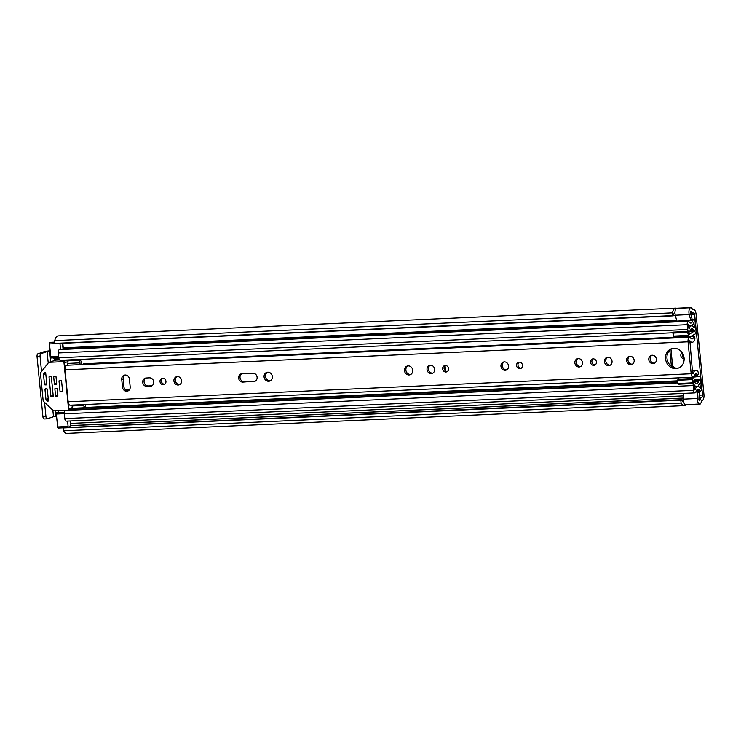 <?xml version="1.0" encoding="UTF-8"?>
<svg xmlns="http://www.w3.org/2000/svg" width="741" height="741" viewBox="0 0 741 741"><rect width="100%" height="100%" fill="white"/><g stroke="black" fill="none" stroke-linecap="round" stroke-linejoin="round"><path stroke-width="1.11" d="M63.504 427.928L681.164 400.159A1.936 0.834 87.4 0 0 680.951 401.891A1.936 0.834 87.4 0 0 681.257 403.039L63.587 430.808A1.936 0.834 -92.6 0 1 63.291 429.66A1.936 0.834 -92.6 0 1 63.504 427.928L681.544 399.686L63.606 427.705M54.686 341.907A1.936 0.834 -92.6 0 1 54.751 340.628L672.411 312.859A1.936 0.834 87.4 0 0 672.346 314.138A1.936 0.834 87.4 0 0 672.874 315.62L55.214 343.389A1.936 0.834 -92.6 0 1 54.686 341.907M682.109 352.651A3.288 2.945 -108.5 0 0 684.128 358.709L684.128 358.709M682.544 353.337A3.288 2.945 -108.5 0 0 684.073 357.894M690.816 320.455L676.848 321.085L675.273 315.212A4.65 2.001 87.4 0 1 674.995 313.665A4.65 2.001 87.4 0 1 676.746 308.367L690.714 307.737A4.65 2.001 87.4 0 0 688.963 313.035A4.65 2.001 87.4 0 0 689.241 314.582L690.816 320.455L692.038 318.862L690.455 312.989A1.287 0.556 -92.6 0 1 690.38 312.563A1.287 0.556 -92.6 0 1 690.862 311.09A1.287 0.556 -92.6 0 1 691.047 311.155A6.456 2.779 -92.6 0 1 691.89 312.118A4.65 2.001 87.4 0 0 693.159 313.045A4.65 2.001 87.4 0 0 693.4 312.998L693.641 312.915A1.936 0.834 -92.6 0 1 693.743 312.897A1.936 0.834 -92.6 0 1 694.65 314.555L702.533 395.018A1.936 0.834 -92.6 0 1 701.903 397.204L701.671 397.278A4.65 2.001 87.4 0 0 700.421 399.084A6.456 2.779 -92.6 0 1 699.81 400.538A1.287 0.556 -92.6 0 1 699.523 400.761A1.287 0.556 -92.6 0 1 698.92 399.649A1.287 0.556 -92.6 0 1 698.902 399.195L699.272 392.674L697.837 391.97L697.466 398.491A4.65 2.001 87.4 0 0 697.503 400.121A4.65 2.001 87.4 0 0 699.671 404.114A4.65 2.001 87.4 0 0 700.143 403.947L685.953 404.725A9.809 4.224 87.4 0 1 684.295 405.633A9.809 4.224 87.4 0 1 681.257 403.039M683.823 393.388L683.498 399.121A4.65 2.001 87.4 0 0 683.535 400.751A4.65 2.001 87.4 0 0 685.703 404.734L699.671 404.114M55.742 343.509L55.214 343.389M55.353 343.528L672.874 315.62M674.968 311.942A6.456 2.779 87.4 0 0 673.597 315.221L673.217 315.851L55.547 343.62M681.544 399.686L681.915 400.066A6.456 2.779 87.4 0 0 683.795 402.243M50.712 361.765L49.675 351.253L50.203 351.225M56.594 416.359L56.066 416.377L55.51 410.764M70.2 425.51A1.936 0.834 87.4 0 0 70.673 423.417L70.423 420.962M63.254 347.844L62.809 343.296M690.714 307.737L690.695 307.598A9.809 4.224 -92.6 0 1 692.659 309.432A1.287 0.556 87.4 0 0 693.011 309.692A1.287 0.556 87.4 0 0 693.076 309.673L693.317 309.599A5.289 2.279 -92.6 0 1 693.595 309.543A5.289 2.279 -92.6 0 1 696.058 314.082L703.95 394.536A5.289 2.279 -92.6 0 1 702.236 400.52L701.996 400.603A1.287 0.556 87.4 0 0 701.644 401.103A9.809 4.224 -92.6 0 1 700.162 404.086M676.514 308.404L676.496 308.237A9.809 4.224 87.4 0 0 675.773 308.126L58.113 335.895A9.809 4.224 87.4 0 0 54.751 340.628M675.773 308.126A9.809 4.224 87.4 0 0 672.411 312.859M676.496 308.237L690.695 307.598M63.587 430.808A9.809 4.224 87.4 0 0 66.634 433.402L684.295 405.633M49.675 351.253L47.118 351.605L48.23 362.988M50.166 350.826A5.289 0.584 -5.6 0 0 44.09 351.734L37.884 353.809L40.912 353.679L47.118 351.605M52.861 410.236L53.5 416.729L56.066 416.377M53.5 416.729L47.304 418.804A2.584 1.111 87.4 0 1 47.165 418.832A2.584 1.111 87.4 0 1 45.961 416.618L44.562 402.344M44.275 418.943A2.584 1.111 -92.6 0 1 44.136 418.971A2.584 1.111 -92.6 0 1 42.932 416.757L37.05 356.727A2.584 1.111 -92.6 0 1 37.884 353.809M40.912 353.679A2.584 1.111 87.4 0 0 40.079 356.597L37.05 356.727M41.542 371.556L40.079 356.597M695.864 392.063L697.837 391.97M126.757 391.239A4.261 3.816 -108.5 0 0 130.184 386.848L129.425 379.059A4.261 3.816 -108.5 0 0 121.737 379.411L122.506 387.2A4.261 3.816 -108.5 0 0 126.757 391.239M124.96 375.039A4.261 3.816 -108.5 0 0 123.154 378.929L123.914 386.719A4.261 3.816 -108.5 0 0 128.378 390.748M162.659 378.206A3.288 2.945 -108.5 0 0 163.298 384.718A3.288 2.945 -108.5 0 0 162.659 378.206M162.677 378.206A3.288 2.945 -108.5 0 0 164.697 384.246M177.349 376.585A4.261 3.816 -108.5 0 0 178.183 385.014A4.261 3.816 -108.5 0 0 177.349 376.585M177.145 376.604A4.261 3.816 -108.5 0 0 179.794 384.523M267.77 372.195A4.585 4.103 -108.5 0 0 266.76 372.39A4.585 4.103 -108.5 0 0 264.166 377.484A4.585 4.103 -108.5 0 0 268.659 381.263A4.585 4.103 -108.5 0 0 269.668 381.078A4.585 4.103 -108.5 0 0 272.262 375.983A4.585 4.103 -108.5 0 0 267.77 372.195M267.492 372.223A4.585 4.103 -108.5 0 0 265.686 377.419A4.585 4.103 -108.5 0 0 270.076 380.791A4.585 4.103 -108.5 0 0 270.354 380.772M445.304 365.498A3.288 2.945 -108.5 0 0 445.943 372.01A3.288 2.945 -108.5 0 0 445.304 365.498M445.322 365.498A3.288 2.945 -108.5 0 0 447.342 371.537M430.428 365.211A4.261 3.816 -108.5 0 0 431.253 373.64A4.261 3.816 -108.5 0 0 430.428 365.211M430.215 365.22A4.261 3.816 -108.5 0 0 432.874 373.149M408.161 365.887A4.585 4.103 -108.5 0 0 407.152 366.073A4.585 4.103 -108.5 0 0 404.558 371.176A4.585 4.103 -108.5 0 0 409.051 374.955A4.585 4.103 -108.5 0 0 410.06 374.77A4.585 4.103 -108.5 0 0 412.644 369.676A4.585 4.103 -108.5 0 0 408.161 365.887M407.883 365.915A4.585 4.103 -108.5 0 0 406.077 371.102A4.585 4.103 -108.5 0 0 410.458 374.483A4.585 4.103 -108.5 0 0 410.736 374.455M519.219 362.173A3.288 2.945 -108.5 0 0 519.858 368.694A3.288 2.945 -108.5 0 0 522.451 364.896A3.288 2.945 -108.5 0 0 519.219 362.173M519.237 362.173A3.288 2.945 -108.5 0 0 521.256 368.221M504.343 361.886A4.261 3.816 -108.5 0 0 505.167 370.315A4.261 3.816 -108.5 0 0 504.343 361.886M504.139 361.895A4.261 3.816 -108.5 0 0 506.788 369.824M593.143 358.857A3.288 2.945 -108.5 0 0 593.782 365.369A3.288 2.945 -108.5 0 0 593.143 358.857M593.161 358.857A3.288 2.945 -108.5 0 0 595.18 364.896M578.267 358.561A4.261 3.816 -108.5 0 0 579.092 366.99A4.261 3.816 -108.5 0 0 578.267 358.561M578.063 358.579A4.261 3.816 -108.5 0 0 580.712 366.499M607.833 357.236A4.261 3.816 -108.5 0 0 608.657 365.665A4.261 3.816 -108.5 0 0 607.833 357.236M607.629 357.245A4.261 3.816 -108.5 0 0 610.278 365.174M629.952 356.236A4.261 3.816 -108.5 0 0 630.776 364.665A4.261 3.816 -108.5 0 0 629.952 356.236M629.748 356.254A4.261 3.816 -108.5 0 0 632.397 364.174M652.182 355.235A4.261 3.816 -108.5 0 0 653.006 363.664A4.261 3.816 -108.5 0 0 652.182 355.235M651.978 355.254A4.261 3.816 -108.5 0 0 654.627 363.183M673.838 348.298A10.263 9.198 -108.5 0 0 671.578 348.715A10.263 9.198 -108.5 0 0 665.77 360.135A10.263 9.198 -108.5 0 0 675.829 368.601A10.263 9.198 -108.5 0 0 678.089 368.184A10.263 9.198 -108.5 0 0 683.887 356.773A10.263 9.198 -108.5 0 0 673.838 348.298M672.291 348.511A10.263 9.198 -108.5 0 0 667.28 360.061A10.263 9.198 -108.5 0 0 677.237 368.129A10.263 9.198 -108.5 0 0 678.784 367.916M693.048 377.188L70.024 405.197A4.001 1.723 87.4 0 1 68.163 401.761L65.032 369.833A4.001 1.723 87.4 0 1 66.514 365.276L78.741 364.72A4.001 1.723 87.4 0 1 78.759 364.72L689.556 337.266A4.001 1.723 87.4 0 0 688.046 341.823L691.177 373.751A4.001 1.723 87.4 0 0 693.048 377.188A4.001 1.723 87.4 0 0 694.298 375.706A5.483 2.362 -92.6 0 1 696.012 373.677A5.483 2.362 -92.6 0 1 697.587 374.89L698.133 374.279A1.936 0.834 87.4 0 0 697.772 371.361A8.846 3.807 -92.6 0 0 695.864 370.324A8.846 3.807 -92.6 0 0 693.094 373.594L692.594 373.279L689.871 340.73A8.846 3.807 -92.6 0 0 692.177 342.305A8.846 3.807 -92.6 0 0 694.678 339.795A1.936 0.834 87.4 0 0 694.456 336.822L693.835 336.609A5.483 2.362 -92.6 0 1 692.029 338.952A5.483 2.362 -92.6 0 1 690.603 337.979A4.001 1.723 87.4 0 0 689.556 337.266M83.418 363.914L83.038 364.072A5.483 2.362 -92.6 0 1 82.899 364.535M67.857 363.414L68.07 360.774L79.713 360.246L79.5 362.886L67.857 363.414A2.584 1.111 -92.6 0 1 67.098 365.248M84.372 407.754L83.668 405.42L72.034 405.948L72.729 408.282L84.372 407.754L85.539 406.003L85.095 404.521M72.034 405.948A2.584 1.111 87.4 0 0 71.655 405.123M150.303 386.265A4.261 3.816 -108.5 0 0 149.469 377.836L146.097 377.993A4.261 3.816 -108.5 0 0 146.922 386.422L151.71 385.792A4.261 3.816 -108.5 0 0 151.914 385.783M253.672 381.624A4.261 3.816 -108.5 0 0 252.838 373.195L242.02 373.677A4.261 3.816 -108.5 0 0 242.844 382.106L255.08 381.143A4.261 3.816 -108.5 0 0 255.293 381.133M145.894 378.003A4.261 3.816 -108.5 0 0 148.339 385.95L151.71 385.792M241.816 373.696A4.261 3.816 -108.5 0 0 244.261 381.634L255.08 381.143M83.668 405.42A2.584 1.111 87.4 0 0 83.298 404.595M79.5 362.886A2.584 1.111 -92.6 0 1 78.741 364.72M79.713 360.246L81.139 361.136L80.926 363.775A6.048 2.603 -92.6 0 1 80.825 364.628M444.109 368.703L444.054 368.129M671.476 366.341A4.001 1.723 -92.6 0 1 671.3 365.276L669.818 350.178M445.573 371.009L445.054 365.711M673.94 367.638L672.726 365.637A1.158 0.5 -92.6 0 1 672.495 364.878L670.966 349.252M693.798 327.309L695.632 326.883L695.16 322.039A2.973 1.278 87.4 0 0 693.771 319.491A2.973 1.278 87.4 0 0 692.826 320.64A6.326 2.723 -92.6 0 1 690.816 323.076A6.326 2.723 -92.6 0 1 689.121 321.881A2.973 1.278 87.4 0 0 688.333 321.316A2.973 1.278 87.4 0 0 687.213 324.697L687.685 329.495A2.973 1.278 87.4 0 0 689.065 332.042A2.973 1.278 87.4 0 0 690.028 330.838A5.354 2.306 -92.6 0 1 691.761 328.652A5.354 2.306 -92.6 0 1 693.252 329.754A2.973 1.278 87.4 0 0 694.076 330.366A2.973 1.278 87.4 0 0 694.234 330.338L694.789 330.875L689.945 331.097M55.343 359.079L55.519 360.154M694.437 327.281L693.854 322.381A9.17 3.946 -92.6 0 1 690.945 325.91A9.17 3.946 -92.6 0 1 688.491 324.178L688.982 329.152A8.197 3.529 -92.6 0 1 691.631 325.818A8.197 3.529 -92.6 0 1 693.909 327.503L694.224 327.439A3.353 1.445 -92.6 0 1 694.4 327.402A3.353 1.445 -92.6 0 1 695.966 330.282L695.984 330.477A3.223 1.389 87.4 0 1 695.049 334.071L690.019 336.849A3.483 1.501 87.4 0 1 689.714 336.933A3.483 1.501 87.4 0 1 688.76 336.238L673.856 336.914L672.976 332.135L687.87 331.459L689.584 334.098L694.789 330.875M695.206 379.837L699.569 379.642L699.152 380.504A2.973 1.278 87.4 0 0 698.346 381.689A5.354 2.306 -92.6 0 1 696.605 383.866A5.354 2.306 -92.6 0 1 695.123 382.764A2.973 1.278 87.4 0 0 694.298 382.152A2.973 1.278 87.4 0 0 693.178 385.542L693.65 390.331A2.973 1.278 87.4 0 0 695.03 392.878A2.973 1.278 87.4 0 0 695.975 391.739A6.326 2.723 -92.6 0 1 697.985 389.294A6.326 2.723 -92.6 0 1 699.68 390.498A2.973 1.278 87.4 0 0 700.477 391.063A2.973 1.278 87.4 0 0 701.588 387.673L701.116 382.828L699.634 383.245M693.15 377.169L699.208 376.474A3.223 1.389 87.4 0 1 699.263 376.465A3.223 1.389 87.4 0 1 700.764 379.235L700.782 379.429A3.353 1.445 -92.6 0 1 699.699 383.227L699.393 383.366A8.197 3.529 -92.6 0 1 696.735 386.7A8.197 3.529 -92.6 0 1 694.456 385.014L694.947 389.988A9.17 3.946 -92.6 0 1 697.855 386.459A9.17 3.946 -92.6 0 1 700.31 388.201L699.921 383.236M672.791 332.774L60.225 360.311A2.973 1.278 -92.6 0 1 58.845 357.764L58.372 352.975A2.973 1.278 -92.6 0 1 59.493 349.585L688.333 321.316M695.03 392.878L66.19 421.147A2.973 1.278 -92.6 0 1 64.81 418.6L64.337 413.811A2.973 1.278 -92.6 0 1 65.458 410.421L677.654 382.902M692.548 382.847L677.644 383.523L677.691 380.272L692.594 379.596L692.983 383.569L694.141 379.966L699.569 379.642M53.463 357.875A5.354 2.306 -92.6 0 1 53.936 358.496A2.973 1.278 87.4 0 0 54.76 359.107A2.973 1.278 87.4 0 0 54.908 359.079M51.574 357.857A1.287 0.556 -92.6 0 1 51.361 357.968A1.287 0.556 -92.6 0 1 50.758 356.856L49.49 343.935A1.287 0.556 -92.6 0 1 49.906 342.472L50.184 342.388A3.872 1.667 -92.6 0 1 50.379 342.342A3.872 1.667 -92.6 0 1 50.583 342.37M63.559 427.807L58.298 428.039A1.287 0.556 -92.6 0 1 58.233 428.048A1.287 0.556 -92.6 0 1 57.631 426.946L56.362 414.024A1.287 0.556 -92.6 0 1 56.844 412.552A1.287 0.556 -92.6 0 1 56.937 412.561L64.365 412.228L56.844 412.552M58.974 410.607A5.354 2.306 -92.6 0 1 57.678 412.515M700.152 382.875L701.116 382.828M693.974 377.132A3.483 1.501 87.4 0 0 692.9 378.521L692.594 379.596M677.691 380.272L678.006 379.197A3.483 1.501 -92.6 0 1 679.015 377.817M677.644 383.523L678.08 384.236L692.983 383.569M675.125 337.516A3.483 1.501 -92.6 0 1 674.81 337.609A3.483 1.501 -92.6 0 1 673.856 336.914M672.698 333.089L687.602 332.422L687.87 331.459M687.602 332.422L688.76 336.238M688.269 335.432L673.365 336.099M57.631 426.946L68.107 426.473L67.579 421.092M68.107 426.473A1.287 0.556 87.4 0 0 68.311 427.251M70.099 420.971L70.302 423.102A3.872 1.667 -92.6 0 1 69.459 427.196M59.965 343.426A1.287 0.556 87.4 0 0 59.965 343.463L49.49 343.935M60.558 349.539L59.965 343.463M62.244 343.324A3.872 1.667 -92.6 0 1 62.67 345.195L63.078 349.428M48.267 399.075L46.174 399.779L47.461 401.001A0.648 0.574 71.5 0 0 48.406 400.51L47.313 389.321A0.648 0.574 71.5 0 0 46.664 388.71L45.507 388.766A0.648 0.574 71.5 0 0 44.979 389.433L45.951 399.334L48.221 398.575M54 410.829A1.287 1.158 71.5 0 1 53.139 410.495L43.58 401.409A1.287 1.158 71.5 0 1 43.145 400.529L40.496 373.483A1.287 1.158 71.5 0 1 40.746 372.566L48.452 362.71A1.287 1.158 71.5 0 1 49.239 362.303L62.726 361.691A1.287 1.158 71.5 0 1 64.013 362.923L68.524 408.893A1.287 1.158 71.5 0 1 67.487 410.227L54 410.829M46.813 384.375L45.127 384.931L46.563 384.792M45.238 372.436L43.636 373.955L45.738 373.251M59.567 359.95L55.77 360.117A1.287 1.158 -108.5 0 0 55.482 360.172L48.952 362.358M70.534 360.663A1.287 1.158 -108.5 0 0 70.136 359.867M57.891 396.055L56.214 396.62L57.372 396.565A0.648 0.574 71.5 0 0 57.891 395.907L57.205 388.877A0.648 0.574 71.5 0 0 56.557 388.265L55.399 388.321A0.648 0.574 71.5 0 0 54.88 388.988L55.566 396.009L57.835 395.249M56.705 383.921L55.019 384.486L56.186 384.44A0.648 0.574 71.5 0 0 56.705 383.773L56.02 376.743A0.648 0.574 71.5 0 0 55.371 376.132L54.204 376.187A0.648 0.574 71.5 0 0 53.685 376.854L54.38 383.875L56.64 383.116M53.241 396.268L51.555 396.833L52.722 396.778A0.648 0.574 71.5 0 0 53.241 396.111L51.361 376.956A0.648 0.574 71.5 0 0 50.712 376.345L49.554 376.4A0.648 0.574 71.5 0 0 49.036 377.058L50.907 396.222L53.176 395.462M45.775 373.659L43.515 374.418A0.648 0.574 71.5 0 1 43.636 373.955M45.127 384.931A0.648 0.574 71.5 0 1 44.479 384.32L46.748 383.56M44.673 372.621A0.648 0.574 71.5 0 1 45.71 373.029L46.813 384.218A0.648 0.574 71.5 0 1 46.294 384.885M56.214 396.62A0.648 0.574 71.5 0 1 55.566 396.009M55.019 384.486A0.648 0.574 71.5 0 1 54.38 383.875M51.555 396.833A0.648 0.574 71.5 0 1 50.907 396.222M43.515 374.418L44.479 384.32M58.993 380.874L60.04 391.544L62.596 391.424L61.559 380.763L58.993 380.874M683.498 399.121L697.466 398.491M699.81 400.538L699.208 400.566M70.673 423.417L683.684 395.861M699.134 395.166L702.533 395.018M673.523 315.509L675.329 315.425M690.918 314.721L694.65 314.555M674.282 312.915L674.949 312.878M690.362 312.193L691.89 312.118M681.84 399.918L683.48 399.844M698.911 399.149L700.421 399.084M70.163 425.677L683.554 398.093M699.004 397.398L701.671 397.278M70.182 425.603L683.563 398.028M699.013 397.333L701.903 397.204M692.816 309.618L693.317 309.599M42.932 416.757L45.961 416.618M675.273 315.212L689.241 314.582M83.038 364.072L674.384 337.488M690.149 336.775L693.835 336.609M694.558 375.02L697.587 374.89M68.163 401.761L691.177 373.751M65.032 369.833L688.046 341.823M244.261 381.634L242.844 382.106M148.339 385.95L146.922 386.422M123.914 386.719L122.506 387.2M123.154 378.929L121.737 379.411M670.272 365.322L671.3 365.276M55.455 359.431L59.187 359.255M690.01 330.903L694.771 330.681M84.557 407.485L677.682 380.818M694.002 380.087L699.587 379.837M125.516 389.812L129.527 389.636M63.031 348.955L692.826 320.64M696.401 390.646L699.68 390.498M689.741 331.533L694.678 331.31M699.263 376.465L693.808 376.715L699.208 376.474M58.372 352.975L687.213 324.697M58.845 357.764L687.685 329.495M53.936 358.496L58.91 358.274M690.38 329.884L693.252 329.754M64.81 418.6L693.65 390.331M64.337 413.811L693.178 385.542M68.237 410.014L677.654 382.615M693.465 381.902L698.346 381.689M72.183 408.699L677.672 381.476M693.798 380.744L699.152 380.504M72.451 408.606L677.672 381.393M693.817 380.67L699.421 380.42M678.006 379.197L692.9 378.521M64.319 413.663L56.362 414.024M50.758 356.856L58.715 356.504M49.906 342.472L54.732 342.259M50.184 342.388L54.723 342.185M47.461 401.001L48.406 400.686M49.239 362.303L55.77 360.117M72.516 407.559L68.524 408.893M67.885 359.969L62.726 361.691M64.013 362.923L68.005 361.58M46.942 388.775L44.979 389.433M56.835 388.33L54.88 388.988M55.649 376.196L53.685 376.854M50.99 376.409L49.036 377.058M673.893 313.906L675.014 313.86M690.501 313.165L693.159 313.045M692.77 309.581L693.595 309.543M44.136 418.971L47.165 418.832M689.565 342.425L692.177 342.305M692.316 370.481L695.864 370.324M83.251 363.794L674.088 337.229M690.677 336.488L694.048 336.331M694.493 375.178L697.772 375.029M62.929 347.853L676.635 320.269M691.473 319.603L693.771 319.491M688.25 332.079L689.065 332.042M54.76 359.107L59.067 358.913M690.112 330.542L694.076 330.366M696.132 391.257L700.477 391.063M693.381 382.199L694.298 382.152M688.574 326.021L690.945 325.91M693.863 327.429L694.4 327.402M694.539 386.802L696.735 386.7M674.81 337.609L689.714 336.933M50.379 342.342L54.714 342.147M51.361 357.968L58.826 357.634M58.233 428.048L63.55 427.816M67.764 410.171L73.535 408.245"/></g></svg>
